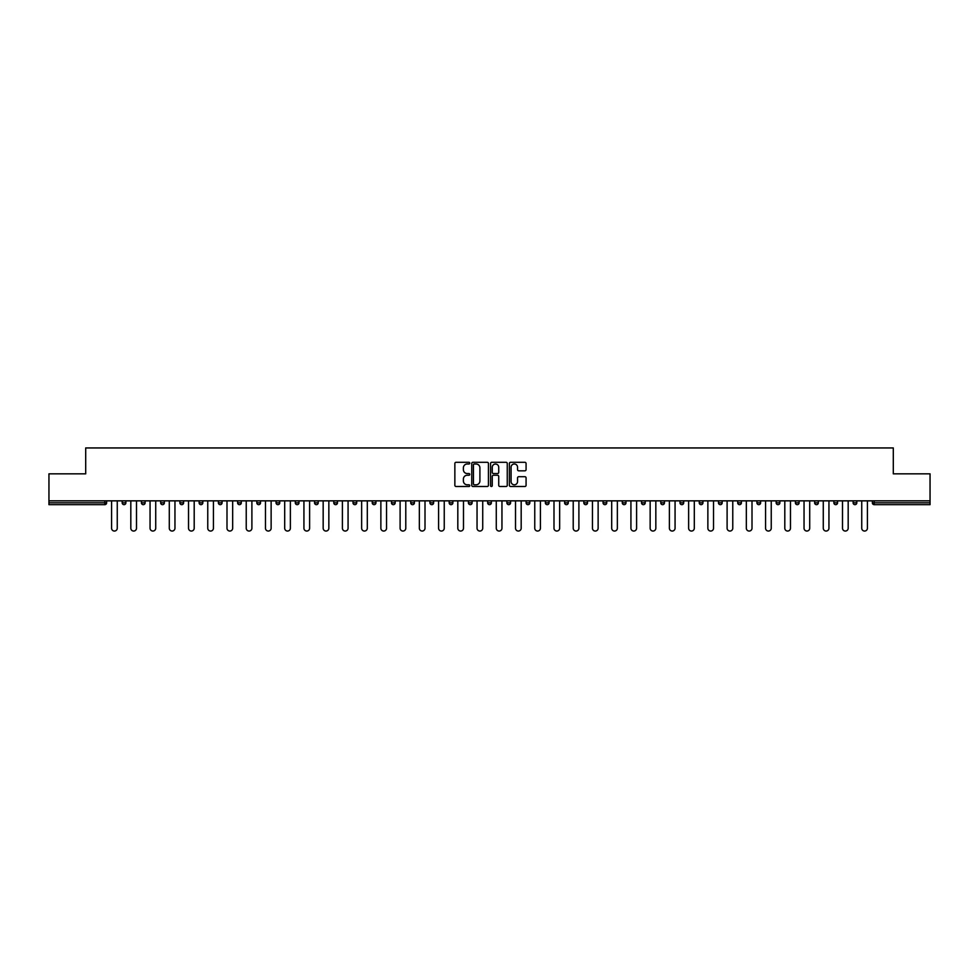 <?xml version="1.0" encoding="UTF-8"?>
<svg xmlns="http://www.w3.org/2000/svg" width="979" height="979" viewBox="0 0 979 979"><rect width="100%" height="100%" fill="white"/><g stroke="black" fill="none" stroke-linecap="round" stroke-linejoin="round"><path stroke-width="1.47" d="M469.773 463.14A0.844 0.844 0 0 0 468.929 462.296L456.067 462.296A1.212 1.212 0 0 0 454.856 463.508L454.856 485.29A1.212 1.212 0 0 0 456.067 486.502L468.929 486.502A0.844 0.844 0 0 0 469.773 485.645A0.844 0.844 0 0 0 468.929 484.801L467.264 484.801A3.867 3.867 0 0 1 463.385 480.934L463.385 479.11A3.867 3.867 0 0 1 467.264 475.243L468.929 475.243A0.844 0.844 0 0 0 469.773 474.399A0.844 0.844 0 0 0 468.929 473.555L467.264 473.555A3.867 3.867 0 0 1 463.385 469.675L463.385 467.864A3.867 3.867 0 0 1 467.264 463.985L468.929 463.985A0.844 0.844 0 0 0 469.773 463.14M524.866 470.826A1.212 1.212 0 0 0 526.078 469.614L526.078 463.508A1.212 1.212 0 0 0 524.866 462.296L510.585 462.296A1.212 1.212 0 0 0 509.374 463.508L509.374 485.29A1.212 1.212 0 0 0 510.585 486.502L524.866 486.502A1.212 1.212 0 0 0 526.078 485.29L526.078 477.911A1.212 1.212 0 0 0 524.866 476.7L518.76 476.7A1.212 1.212 0 0 0 517.548 477.911L517.548 481.57A3.243 3.243 0 0 1 514.305 484.801A3.243 3.243 0 0 1 511.075 481.57L511.075 467.228A3.243 3.243 0 0 1 514.305 463.985A3.243 3.243 0 0 1 517.548 467.228L517.548 469.614A1.212 1.212 0 0 0 518.76 470.826L524.866 470.826M48.95 500.844L48.95 473.836L85.699 473.836L85.699 447.954L893.301 447.954L893.301 473.836L930.05 473.836L930.05 500.844L48.95 500.844L48.95 502.814L104.802 502.814L104.802 500.844M488.435 463.508A1.212 1.212 0 0 0 487.236 462.296L472.955 462.296A1.212 1.212 0 0 0 471.743 463.508L471.743 485.29A1.212 1.212 0 0 0 472.955 486.502L487.236 486.502A1.212 1.212 0 0 0 488.435 485.29L488.435 463.508M491.764 462.296L506.045 462.296A1.212 1.212 0 0 1 507.257 463.508L507.257 485.29A1.212 1.212 0 0 1 506.045 486.502L499.939 486.502A1.212 1.212 0 0 1 498.727 485.29L498.727 476.455A1.212 1.212 0 0 0 497.516 475.243L493.465 475.243A1.212 1.212 0 0 0 492.253 476.455L492.253 485.645A0.844 0.844 0 0 1 491.409 486.502A0.844 0.844 0 0 1 490.565 485.645L490.565 463.508A1.212 1.212 0 0 1 491.764 462.296M106.65 500.844L106.65 502.814A1.848 1.848 0 0 1 104.802 504.662L48.95 504.662L48.95 502.814M930.05 500.844L930.05 504.662L874.198 504.662A1.848 1.848 0 0 1 872.35 502.814L872.35 500.844M125.887 500.844L125.887 502.814L122.191 502.814A1.848 1.848 0 0 0 124.039 504.662A1.848 1.848 0 0 1 122.191 502.814L122.191 500.844M104.802 504.662A1.848 1.848 0 0 0 106.65 502.814A1.848 1.848 0 0 1 104.802 504.662L104.802 502.814L106.65 502.814M141.429 500.844L141.429 502.814L141.429 500.844M145.125 500.844L145.125 502.814L145.125 500.844M164.362 500.844L164.362 502.814L160.654 502.814A1.848 1.848 0 0 0 162.514 504.662A1.848 1.848 0 0 1 160.654 502.814L160.654 500.844M179.891 500.844L179.891 502.814L179.891 500.844M183.599 500.844L183.599 502.814A1.848 1.848 0 0 1 181.739 504.662A1.848 1.848 0 0 1 179.891 502.814A1.848 1.848 0 0 0 181.739 504.662A1.848 1.848 0 0 0 183.599 502.814A1.848 1.848 0 0 1 181.739 504.662A1.848 1.848 0 0 1 179.891 502.814L183.599 502.814M199.129 502.814A1.848 1.848 0 0 0 200.976 504.662A1.848 1.848 0 0 0 202.824 502.814A1.848 1.848 0 0 1 200.976 504.662A1.848 1.848 0 0 0 202.824 502.814L202.824 500.844L202.824 502.814L199.129 502.814A1.848 1.848 0 0 0 200.976 504.662A1.848 1.848 0 0 1 199.129 502.814L199.129 500.844M222.062 500.844L222.062 502.814A1.848 1.848 0 0 1 220.214 504.662A1.848 1.848 0 0 1 218.366 502.814L218.366 500.844M239.451 504.662A1.848 1.848 0 0 0 241.299 502.814L241.299 500.844L241.299 502.814A1.848 1.848 0 0 1 239.451 504.662A1.848 1.848 0 0 1 237.603 502.814L237.603 500.844M260.536 500.844L260.536 502.814A1.848 1.848 0 0 1 258.689 504.662A1.848 1.848 0 0 1 256.828 502.814L256.828 500.844M279.761 500.844L279.761 502.814A1.848 1.848 0 0 1 277.914 504.662A1.848 1.848 0 0 1 276.066 502.814L276.066 500.844M297.151 504.662A1.848 1.848 0 0 0 298.999 502.814L298.999 500.844L298.999 502.814A1.848 1.848 0 0 1 297.151 504.662A1.848 1.848 0 0 1 295.303 502.814L295.303 500.844M314.54 500.844L314.54 502.814L314.54 500.844M318.236 500.844L318.236 502.814A1.848 1.848 0 0 1 316.388 504.662A1.848 1.848 0 0 1 314.54 502.814L318.236 502.814A1.848 1.848 0 0 1 316.388 504.662M337.474 500.844L337.474 502.814A1.848 1.848 0 0 1 335.626 504.662A1.848 1.848 0 0 1 333.778 502.814L333.778 500.844M356.711 500.844L356.711 502.814L353.003 502.814A1.848 1.848 0 0 0 354.851 504.662A1.848 1.848 0 0 1 353.003 502.814L353.003 500.844M375.936 500.844L375.936 502.814A1.848 1.848 0 0 1 374.088 504.662A1.848 1.848 0 0 1 372.24 502.814L372.24 500.844M395.173 500.844L395.173 502.814A1.848 1.848 0 0 1 393.325 504.662A1.848 1.848 0 0 1 391.478 502.814L391.478 500.844M414.411 500.844L414.411 502.814A1.848 1.848 0 0 1 412.563 504.662A1.848 1.848 0 0 1 410.715 502.814L410.715 500.844M431.8 504.662A1.848 1.848 0 0 0 433.648 502.814L433.648 500.844L433.648 502.814A1.848 1.848 0 0 1 431.8 504.662A1.848 1.848 0 0 1 429.952 502.814L429.952 500.844M452.885 500.844L452.885 502.814A1.848 1.848 0 0 1 451.025 504.662A1.848 1.848 0 0 1 449.177 502.814L449.177 500.844M472.111 500.844L472.111 502.814A1.848 1.848 0 0 1 470.263 504.662A1.848 1.848 0 0 1 468.415 502.814L468.415 500.844M487.652 500.844L487.652 502.814L487.652 500.844M491.348 500.844L491.348 502.814A1.848 1.848 0 0 1 489.5 504.662A1.848 1.848 0 0 1 487.652 502.814L491.348 502.814A1.848 1.848 0 0 1 489.5 504.662M506.889 500.844L506.889 502.814L506.889 500.844M510.585 500.844L510.585 502.814A1.848 1.848 0 0 1 508.737 504.662A1.848 1.848 0 0 1 506.889 502.814L510.585 502.814A1.848 1.848 0 0 1 508.737 504.662M526.115 500.844L526.115 502.814L526.115 500.844M529.823 500.844L529.823 502.814L529.823 500.844M545.352 500.844L545.352 502.814L545.352 500.844M549.048 500.844L549.048 502.814L549.048 500.844M568.285 500.844L568.285 502.814A1.848 1.848 0 0 1 566.437 504.662A1.848 1.848 0 0 1 564.589 502.814L564.589 500.844M587.522 500.844L587.522 502.814L583.827 502.814A1.848 1.848 0 0 0 585.675 504.662A1.848 1.848 0 0 1 583.827 502.814L583.827 500.844M606.76 500.844L606.76 502.814A1.848 1.848 0 0 1 604.912 504.662A1.848 1.848 0 0 1 603.064 502.814L603.064 500.844M622.289 500.844L622.289 502.814L622.289 500.844M625.997 500.844L625.997 502.814L625.997 500.844M645.222 500.844L645.222 502.814A1.848 1.848 0 0 1 643.374 504.662A1.848 1.848 0 0 1 641.526 502.814L641.526 500.844M664.46 500.844L664.46 502.814L660.764 502.814A1.848 1.848 0 0 0 662.612 504.662A1.848 1.848 0 0 1 660.764 502.814L660.764 500.844M683.697 500.844L683.697 502.814A1.848 1.848 0 0 1 681.849 504.662A1.848 1.848 0 0 1 680.001 502.814L680.001 500.844M702.934 500.844L702.934 502.814L699.239 502.814A1.848 1.848 0 0 0 701.086 504.662A1.848 1.848 0 0 1 699.239 502.814L699.239 500.844M722.172 500.844L722.172 502.814A1.848 1.848 0 0 1 720.311 504.662A1.848 1.848 0 0 1 718.464 502.814L718.464 500.844M741.397 500.844L741.397 502.814L737.701 502.814A1.848 1.848 0 0 0 739.549 504.662A1.848 1.848 0 0 1 737.701 502.814L737.701 500.844M760.634 500.844L760.634 502.814A1.848 1.848 0 0 1 758.786 504.662A1.848 1.848 0 0 1 756.938 502.814L756.938 500.844M779.871 500.844L779.871 502.814L776.176 502.814A1.848 1.848 0 0 0 778.024 504.662A1.848 1.848 0 0 1 776.176 502.814L776.176 500.844M799.109 500.844L799.109 502.814L795.401 502.814A1.848 1.848 0 0 0 797.261 504.662A1.848 1.848 0 0 1 795.401 502.814L795.401 500.844M818.346 500.844L818.346 502.814L814.638 502.814A1.848 1.848 0 0 0 816.486 504.662A1.848 1.848 0 0 1 814.638 502.814L814.638 500.844M837.571 500.844L837.571 502.814A1.848 1.848 0 0 1 835.723 504.662A1.848 1.848 0 0 1 833.875 502.814L833.875 500.844M856.809 500.844L856.809 502.814A1.848 1.848 0 0 1 854.961 504.662A1.848 1.848 0 0 1 853.113 502.814L853.113 500.844M124.039 504.662A1.848 1.848 0 0 0 125.887 502.814A1.848 1.848 0 0 1 124.039 504.662A1.848 1.848 0 0 1 122.191 502.814M143.277 504.662A1.848 1.848 0 0 1 141.429 502.814A1.848 1.848 0 0 0 143.277 504.662A1.848 1.848 0 0 0 145.125 502.814A1.848 1.848 0 0 1 143.277 504.662A1.848 1.848 0 0 1 141.429 502.814L145.125 502.814A1.848 1.848 0 0 1 143.277 504.662M164.362 502.814A1.848 1.848 0 0 1 162.514 504.662A1.848 1.848 0 0 0 164.362 502.814A1.848 1.848 0 0 1 162.514 504.662A1.848 1.848 0 0 1 160.654 502.814M354.851 504.662A1.848 1.848 0 0 0 356.711 502.814A1.848 1.848 0 0 1 354.851 504.662A1.848 1.848 0 0 1 353.003 502.814M527.975 504.662A1.848 1.848 0 0 1 526.115 502.814A1.848 1.848 0 0 0 527.975 504.662A1.848 1.848 0 0 0 529.823 502.814A1.848 1.848 0 0 1 527.975 504.662A1.848 1.848 0 0 1 526.115 502.814L529.823 502.814M547.2 504.662A1.848 1.848 0 0 1 545.352 502.814A1.848 1.848 0 0 0 547.2 504.662A1.848 1.848 0 0 0 549.048 502.814A1.848 1.848 0 0 1 547.2 504.662A1.848 1.848 0 0 1 545.352 502.814L549.048 502.814A1.848 1.848 0 0 1 547.2 504.662M587.522 502.814A1.848 1.848 0 0 1 585.675 504.662A1.848 1.848 0 0 0 587.522 502.814A1.848 1.848 0 0 1 585.675 504.662A1.848 1.848 0 0 1 583.827 502.814M624.149 504.662A1.848 1.848 0 0 1 622.289 502.814A1.848 1.848 0 0 0 624.149 504.662A1.848 1.848 0 0 0 625.997 502.814A1.848 1.848 0 0 1 624.149 504.662A1.848 1.848 0 0 1 622.289 502.814L625.997 502.814M662.612 504.662A1.848 1.848 0 0 0 664.46 502.814A1.848 1.848 0 0 1 662.612 504.662A1.848 1.848 0 0 1 660.764 502.814M702.934 502.814A1.848 1.848 0 0 1 701.086 504.662A1.848 1.848 0 0 0 702.934 502.814A1.848 1.848 0 0 1 701.086 504.662A1.848 1.848 0 0 1 699.239 502.814M739.549 504.662A1.848 1.848 0 0 0 741.397 502.814A1.848 1.848 0 0 1 739.549 504.662A1.848 1.848 0 0 1 737.701 502.814M758.786 504.662A1.848 1.848 0 0 0 760.634 502.814A1.848 1.848 0 0 1 758.786 504.662M778.024 504.662A1.848 1.848 0 0 0 779.871 502.814A1.848 1.848 0 0 1 778.024 504.662A1.848 1.848 0 0 1 776.176 502.814M797.261 504.662A1.848 1.848 0 0 0 799.109 502.814A1.848 1.848 0 0 1 797.261 504.662A1.848 1.848 0 0 1 795.401 502.814M816.486 504.662A1.848 1.848 0 0 0 818.346 502.814A1.848 1.848 0 0 1 816.486 504.662A1.848 1.848 0 0 1 814.638 502.814M474.277 463.985A0.844 0.844 0 0 0 473.432 464.829L473.432 483.956A0.844 0.844 0 0 0 474.277 484.801L476.039 484.801A3.867 3.867 0 0 0 479.906 480.934L479.906 467.864A3.867 3.867 0 0 0 476.039 463.985L474.277 463.985M498.727 467.289A3.243 3.243 0 0 0 495.496 464.046A3.243 3.243 0 0 0 492.253 467.289L492.253 472.343A1.212 1.212 0 0 0 493.465 473.555L497.516 473.555A1.212 1.212 0 0 0 498.727 472.343L498.727 467.289M111.582 500.844L111.582 528.219A2.839 2.839 0 0 0 114.421 531.046A2.839 2.839 0 0 0 117.26 528.219L117.26 500.844M130.819 500.844L130.819 528.219A2.839 2.839 0 0 0 133.658 531.046A2.839 2.839 0 0 0 136.497 528.219L136.497 500.844M150.056 500.844L150.056 528.219A2.839 2.839 0 0 0 152.895 531.046A2.839 2.839 0 0 0 155.722 528.219L155.722 500.844M169.294 500.844L169.294 528.219A2.839 2.839 0 0 0 172.12 531.046A2.839 2.839 0 0 0 174.96 528.219L174.96 500.844M188.531 500.844L188.531 528.219A2.839 2.839 0 0 0 191.358 531.046A2.839 2.839 0 0 0 194.197 528.219L194.197 500.844M207.756 500.844L207.756 528.219A2.839 2.839 0 0 0 210.595 531.046A2.839 2.839 0 0 0 213.434 528.219L213.434 500.844M226.993 500.844L226.993 528.219A2.839 2.839 0 0 0 229.832 531.046A2.839 2.839 0 0 0 232.672 528.219L232.672 500.844M246.231 500.844L246.231 528.219A2.839 2.839 0 0 0 249.07 531.046A2.839 2.839 0 0 0 251.897 528.219L251.897 500.844M265.468 500.844L265.468 528.219A2.839 2.839 0 0 0 268.295 531.046A2.839 2.839 0 0 0 271.134 528.219L271.134 500.844M284.693 500.844L284.693 528.219A2.839 2.839 0 0 0 287.532 531.046A2.839 2.839 0 0 0 290.371 528.219L290.371 500.844M303.931 500.844L303.931 528.219A2.839 2.839 0 0 0 306.77 531.046A2.839 2.839 0 0 0 309.609 528.219L309.609 500.844M323.168 500.844L323.168 528.219A2.839 2.839 0 0 0 326.007 531.046A2.839 2.839 0 0 0 328.846 528.219L328.846 500.844M342.405 500.844L342.405 528.219A2.839 2.839 0 0 0 345.244 531.046A2.839 2.839 0 0 0 348.071 528.219L348.071 500.844M361.643 500.844L361.643 528.219A2.839 2.839 0 0 0 364.469 531.046A2.839 2.839 0 0 0 367.309 528.219L367.309 500.844M380.868 500.844L380.868 528.219A2.839 2.839 0 0 0 383.707 531.046A2.839 2.839 0 0 0 386.546 528.219L386.546 500.844M400.105 500.844L400.105 528.219A2.839 2.839 0 0 0 402.944 531.046A2.839 2.839 0 0 0 405.783 528.219L405.783 500.844M419.342 500.844L419.342 528.219A2.839 2.839 0 0 0 422.182 531.046A2.839 2.839 0 0 0 425.008 528.219L425.008 500.844M438.58 500.844L438.58 528.219A2.839 2.839 0 0 0 441.419 531.046A2.839 2.839 0 0 0 444.246 528.219L444.246 500.844M457.817 500.844L457.817 528.219A2.839 2.839 0 0 0 460.644 531.046A2.839 2.839 0 0 0 463.483 528.219L463.483 500.844M477.042 500.844L477.042 528.219A2.839 2.839 0 0 0 479.881 531.046A2.839 2.839 0 0 0 482.72 528.219L482.72 500.844M496.28 500.844L496.28 528.219A2.839 2.839 0 0 0 499.119 531.046A2.839 2.839 0 0 0 501.958 528.219L501.958 500.844M515.517 500.844L515.517 528.219A2.839 2.839 0 0 0 518.356 531.046A2.839 2.839 0 0 0 521.183 528.219L521.183 500.844M534.754 500.844L534.754 528.219A2.839 2.839 0 0 0 537.581 531.046A2.839 2.839 0 0 0 540.42 528.219L540.42 500.844M553.992 500.844L553.992 528.219A2.839 2.839 0 0 0 556.818 531.046A2.839 2.839 0 0 0 559.658 528.219L559.658 500.844M573.217 500.844L573.217 528.219A2.839 2.839 0 0 0 576.056 531.046A2.839 2.839 0 0 0 578.895 528.219L578.895 500.844M592.454 500.844L592.454 528.219A2.839 2.839 0 0 0 595.293 531.046A2.839 2.839 0 0 0 598.132 528.219L598.132 500.844M611.691 500.844L611.691 528.219A2.839 2.839 0 0 0 614.531 531.046A2.839 2.839 0 0 0 617.357 528.219L617.357 500.844M630.929 500.844L630.929 528.219A2.839 2.839 0 0 0 633.756 531.046A2.839 2.839 0 0 0 636.595 528.219L636.595 500.844M650.154 500.844L650.154 528.219A2.839 2.839 0 0 0 652.993 531.046A2.839 2.839 0 0 0 655.832 528.219L655.832 500.844M669.391 500.844L669.391 528.219A2.839 2.839 0 0 0 672.23 531.046A2.839 2.839 0 0 0 675.069 528.219L675.069 500.844M688.629 500.844L688.629 528.219A2.839 2.839 0 0 0 691.468 531.046A2.839 2.839 0 0 0 694.307 528.219L694.307 500.844M707.866 500.844L707.866 528.219A2.839 2.839 0 0 0 710.705 531.046A2.839 2.839 0 0 0 713.532 528.219L713.532 500.844M727.103 500.844L727.103 528.219A2.839 2.839 0 0 0 729.93 531.046A2.839 2.839 0 0 0 732.769 528.219L732.769 500.844M746.328 500.844L746.328 528.219A2.839 2.839 0 0 0 749.168 531.046A2.839 2.839 0 0 0 752.007 528.219L752.007 500.844M765.566 500.844L765.566 528.219A2.839 2.839 0 0 0 768.405 531.046A2.839 2.839 0 0 0 771.244 528.219L771.244 500.844M784.803 500.844L784.803 528.219A2.839 2.839 0 0 0 787.642 531.046A2.839 2.839 0 0 0 790.469 528.219L790.469 500.844M804.04 500.844L804.04 528.219A2.839 2.839 0 0 0 806.88 531.046A2.839 2.839 0 0 0 809.706 528.219L809.706 500.844M823.278 500.844L823.278 528.219A2.839 2.839 0 0 0 826.105 531.046A2.839 2.839 0 0 0 828.944 528.219L828.944 500.844M842.503 500.844L842.503 528.219A2.839 2.839 0 0 0 845.342 531.046A2.839 2.839 0 0 0 848.181 528.219L848.181 500.844M861.74 500.844L861.74 528.219A2.839 2.839 0 0 0 864.579 531.046A2.839 2.839 0 0 0 867.418 528.219L867.418 500.844M874.198 500.844L874.198 502.814L930.05 502.814M872.35 502.814L874.198 502.814L874.198 504.662M220.214 504.662A1.848 1.848 0 0 0 222.062 502.814L218.366 502.814M241.299 502.814L237.603 502.814M258.689 504.662A1.848 1.848 0 0 0 260.536 502.814L256.828 502.814M277.914 504.662A1.848 1.848 0 0 0 279.761 502.814L276.066 502.814M298.999 502.814L295.303 502.814M335.626 504.662A1.848 1.848 0 0 0 337.474 502.814L333.778 502.814M374.088 504.662A1.848 1.848 0 0 0 375.936 502.814L372.24 502.814M393.325 504.662A1.848 1.848 0 0 0 395.173 502.814L391.478 502.814M412.563 504.662A1.848 1.848 0 0 0 414.411 502.814L410.715 502.814M433.648 502.814L429.952 502.814M451.025 504.662A1.848 1.848 0 0 0 452.885 502.814L449.177 502.814M470.263 504.662A1.848 1.848 0 0 0 472.111 502.814L468.415 502.814M566.437 504.662A1.848 1.848 0 0 0 568.285 502.814L564.589 502.814M604.912 504.662A1.848 1.848 0 0 0 606.76 502.814L603.064 502.814M643.374 504.662A1.848 1.848 0 0 0 645.222 502.814L641.526 502.814M681.849 504.662A1.848 1.848 0 0 0 683.697 502.814L680.001 502.814M720.311 504.662A1.848 1.848 0 0 0 722.172 502.814L718.464 502.814M760.634 502.814L756.938 502.814M835.723 504.662A1.848 1.848 0 0 0 837.571 502.814L833.875 502.814M854.961 504.662A1.848 1.848 0 0 0 856.809 502.814L853.113 502.814"/></g></svg>
